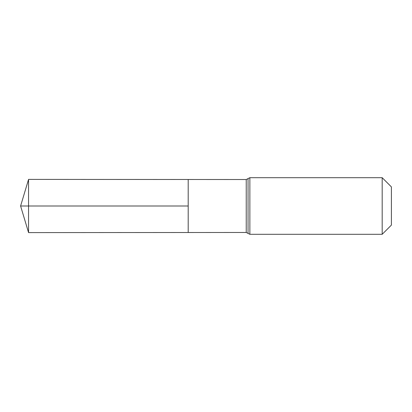<?xml version="1.0" encoding="UTF-8"?>
<svg xmlns="http://www.w3.org/2000/svg" width="412" height="412" viewBox="0 0 412 412"><rect width="100%" height="100%" fill="white"/><g stroke="black" fill="none" stroke-linecap="round" stroke-linejoin="round"><path stroke-width="0.62" d="M188.196 206L188.196 179.493L28.557 179.395L28.557 232.605L188.196 232.507L188.196 179.493L246.232 179.529L246.232 232.471L188.196 232.507L188.196 206M382.187 177.696L382.187 234.304L391.4 225.091L391.4 186.909L382.187 177.696L249.873 177.696L246.232 179.529M28.557 232.605L20.6 206L188.196 206L28.557 206M382.187 234.304L249.873 234.304L249.873 177.696M249.873 234.304L248.055 233.388L248.055 178.612M248.055 233.388L246.232 232.471M20.6 206L28.557 179.395"/></g></svg>
